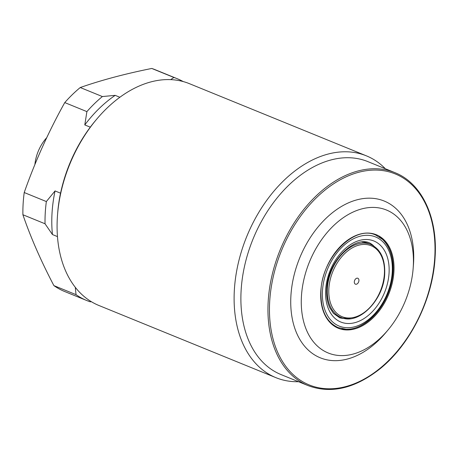 <?xml version="1.0" encoding="UTF-8"?>
<svg xmlns="http://www.w3.org/2000/svg" width="458" height="458" viewBox="0 0 458 458"><rect width="100%" height="100%" fill="white"/><g stroke="black" fill="none" stroke-linecap="round" stroke-linejoin="round"><path stroke-width="0.69" d="M57.468 236.591L52.447 234.548L45.033 223.773L22.9 214.745A119.784 80.305 -67.8 0 1 23.135 203.753A119.784 80.305 -67.8 0 1 24.222 192.532L46.35 201.554L55.04 190.929L60.525 193.167L59.924 196.425A116.057 77.808 112.2 0 1 92.344 124.502L90.278 127.164A114.992 77.093 -67.8 0 1 94.926 121.296L96.306 119.641A119.784 80.305 -67.8 0 1 189.343 83.642L366.371 155.834A119.784 80.305 -67.8 0 1 385.384 168.762M90.278 127.164L84.787 124.925L86.894 111.615L64.761 102.586C48.651 131.509 35.14 161.491 24.222 192.532M64.761 102.586A119.784 80.305 -67.8 0 1 80.247 87.53L102.374 96.552L115.187 95.356L119.859 97.262M170.645 79.623L173.908 77.476L151.775 68.454C125.257 73.778 101.413 80.133 80.247 87.53M151.775 68.454A119.784 80.305 -67.8 0 1 155.142 69.696L177.275 78.724A119.784 80.305 -67.8 0 1 183.16 81.547M298.547 381.714A119.784 80.305 -67.8 0 1 275.916 377.661L98.888 305.475A119.784 80.305 -67.8 0 1 57.336 217.699A119.784 80.305 -67.8 0 1 57.548 214.682L57.719 212.535A114.992 77.093 -67.8 0 1 60.525 193.167M57.548 214.682A119.784 80.305 -67.8 0 1 96.306 119.641M275.916 377.661A119.784 80.305 -67.8 0 1 234.364 289.885A119.784 80.305 -67.8 0 1 366.371 155.834M241.131 290.303A114.992 77.093 -67.8 0 1 367.854 161.611L394.922 172.649A114.992 77.093 -67.8 0 0 268.193 301.341A114.992 77.093 -67.8 0 0 308.085 385.607L281.017 374.57A114.992 77.093 -67.8 0 1 241.131 290.303M301.433 296.423A77.19 51.754 -67.8 0 1 361.665 208.928A77.19 51.754 -67.8 0 1 413.276 266.602A77.19 51.754 -67.8 0 1 413.145 268.543A77.19 51.754 -67.8 0 1 388.166 329.794A77.19 51.754 -67.8 0 1 328.85 353.244A77.19 51.754 -67.8 0 1 301.433 296.423M388.166 329.794L386.02 332.365A84.644 56.746 -67.8 0 1 320.978 358.082A84.644 56.746 -67.8 0 1 290.91 295.776A84.644 56.746 -67.8 0 1 356.965 199.831A84.644 56.746 -67.8 0 1 413.557 263.069A84.644 56.746 -67.8 0 1 413.408 265.205L413.145 268.543M358.935 280.599A3.195 2.141 -67.8 0 1 355.419 284.172A3.195 2.141 -67.8 0 1 354.309 281.83A3.195 2.141 -67.8 0 1 357.83 278.258A3.195 2.141 -67.8 0 1 358.935 280.599M45.033 223.773A119.784 80.305 -67.8 0 1 45.268 212.775A119.784 80.305 -67.8 0 1 46.35 201.554M52.447 234.548A114.992 77.093 -67.8 0 1 52.029 213.193A114.992 77.093 -67.8 0 1 55.04 190.929M84.787 124.925A114.992 77.093 -67.8 0 1 115.187 95.356M173.908 77.476A119.784 80.305 -67.8 0 1 177.275 78.724M86.894 111.615A119.784 80.305 -67.8 0 1 102.374 96.552M91.371 301.702L90.18 301.793A119.784 80.305 -67.8 0 1 86.814 300.551L64.687 291.528A119.784 80.305 -67.8 0 1 53.889 285.615L76.022 294.643L75.301 287.315M86.814 300.551A119.784 80.305 -67.8 0 1 76.022 294.643M22.9 214.745C30.634 237.313 40.962 260.934 53.889 285.615M34.894 164.525A33.274 22.305 -67.8 0 1 46.733 137.663M393.92 271.76A50.472 33.835 -67.8 0 1 354.532 328.97A50.472 33.835 -67.8 0 1 320.789 291.265A50.472 33.835 -67.8 0 1 360.171 234.055A50.472 33.835 -67.8 0 1 393.92 271.76M389.06 273.06A43.762 29.341 -67.8 0 1 354.91 322.661A43.762 29.341 -67.8 0 1 325.649 289.966A43.762 29.341 -67.8 0 1 359.799 240.364A43.762 29.341 -67.8 0 1 389.06 273.06M269.699 301.433A113.927 76.377 -67.8 0 1 358.597 172.3A113.927 76.377 -67.8 0 1 434.768 257.413A113.927 76.377 -67.8 0 1 345.87 386.552A113.927 76.377 -67.8 0 1 269.699 301.433M379.356 236.929A49.956 33.491 -67.8 0 1 382.705 239.505A49.956 33.491 -67.8 0 1 393.084 271.674A49.956 33.491 -67.8 0 1 346.099 329.268A49.956 33.491 -67.8 0 1 341.903 328.77M322.478 290.813A48.142 32.278 -67.8 0 1 360.045 236.242A48.142 32.278 -67.8 0 1 392.231 272.212A48.142 32.278 -67.8 0 1 354.664 326.783A48.142 32.278 -67.8 0 1 322.478 290.813M341.015 317.394A39.394 26.409 -67.8 0 1 327.35 288.529A39.394 26.409 -67.8 0 1 370.768 244.44C380.535 249.1 385.189 258.816 384.726 273.575C384.022 299.835 358.437 325.781 341.015 317.394L338.456 316.352A39.394 26.409 -67.8 0 1 333.126 312.986M344.427 318.413A40.459 27.125 -67.8 0 1 339.618 317.8M362.049 242.07A39.394 26.409 -67.8 0 1 368.203 243.393L370.768 244.44M328.855 288.62A38.329 25.7 -67.8 0 1 358.763 245.173A38.329 25.7 -67.8 0 1 384.394 273.81A38.329 25.7 -67.8 0 1 354.481 317.257A38.329 25.7 -67.8 0 1 328.855 288.62M370.053 243.169A40.459 27.125 -67.8 0 1 373.917 246.095M346.099 329.268L338.13 327.602C326.165 321.985 320.44 309.831 320.955 291.145C321.785 257.602 354.658 224.592 375.846 235.12L382.705 239.505M350.233 318.676L339.762 317.858L333.441 313.346L329.8 307.787C327.373 302.618 326.348 296.423 326.726 289.204C327.275 261.529 354.858 234.828 370.196 243.227L378.251 249.965M308.085 385.607C330.819 394.046 354.578 388.619 379.361 369.325C410.139 345.029 432.987 299.04 435.1 257.178C437.796 217.206 421.698 183.108 394.922 172.649M345.424 329.245C367.345 330.836 391.871 300.568 392.895 271.743C393.571 257.556 390.01 246.656 382.207 239.047"/></g></svg>
